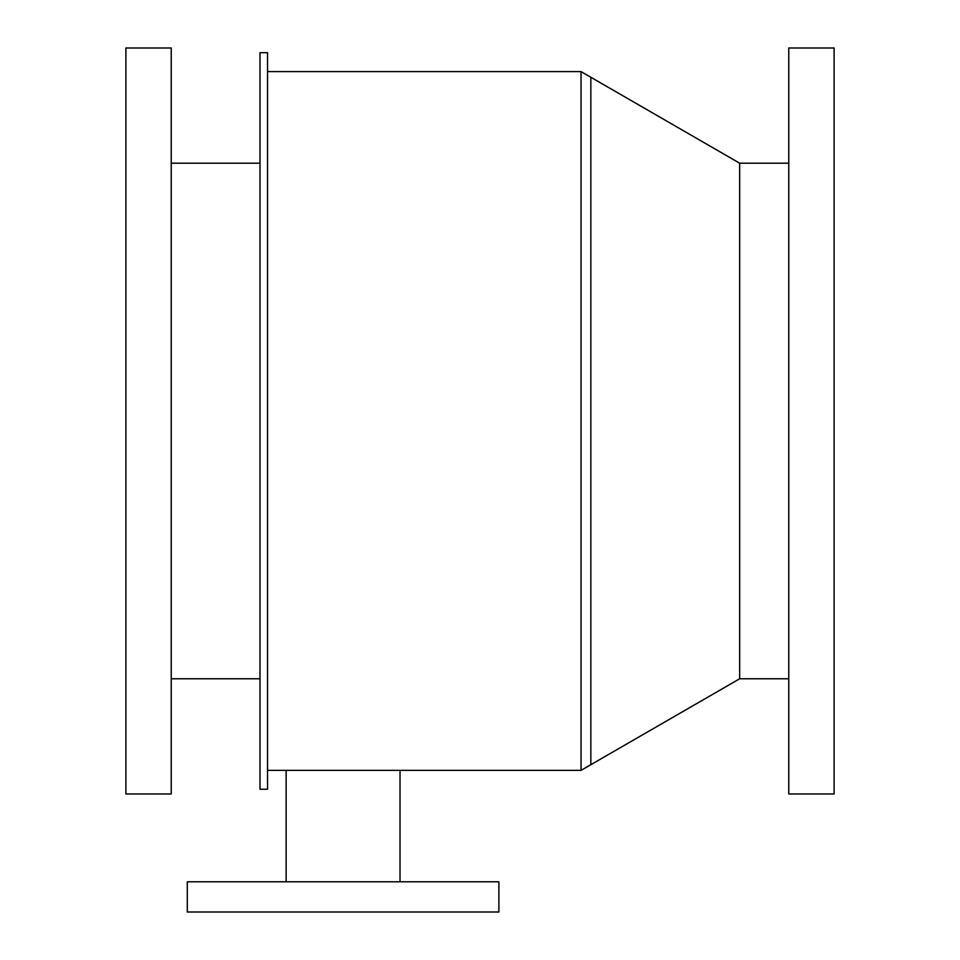 <?xml version="1.0" encoding="UTF-8"?>
<svg xmlns="http://www.w3.org/2000/svg" width="960" height="960" viewBox="0 0 960 960"><rect width="100%" height="100%" fill="white"/><g stroke="black" fill="none" stroke-linecap="round" stroke-linejoin="round"><path stroke-width="1.44" d="M187.284 881.784L498.888 881.784L498.888 912L187.284 912L187.284 881.784M171.228 420.984L171.228 48L125.904 48L125.904 793.968L171.228 793.968L171.228 420.984M267.54 71.604L581.04 71.604L581.04 770.364L590.844 764.7L590.844 77.268L581.04 71.604L739.668 163.2L739.668 678.768L739.668 163.2L788.772 163.2M834.096 420.984L834.096 48L788.772 48L788.772 793.968L834.096 793.968L834.096 420.984M267.54 420.984L267.54 52.716L259.992 52.716L259.992 789.24L267.54 789.24L267.54 420.984M581.04 71.604L581.04 770.364L739.668 678.768L788.772 678.768M171.228 678.768L259.992 678.768M171.228 163.2L259.992 163.2M400.02 881.784L400.02 770.364M286.14 881.784L286.14 770.364M267.54 770.364L581.04 770.364"/></g></svg>
